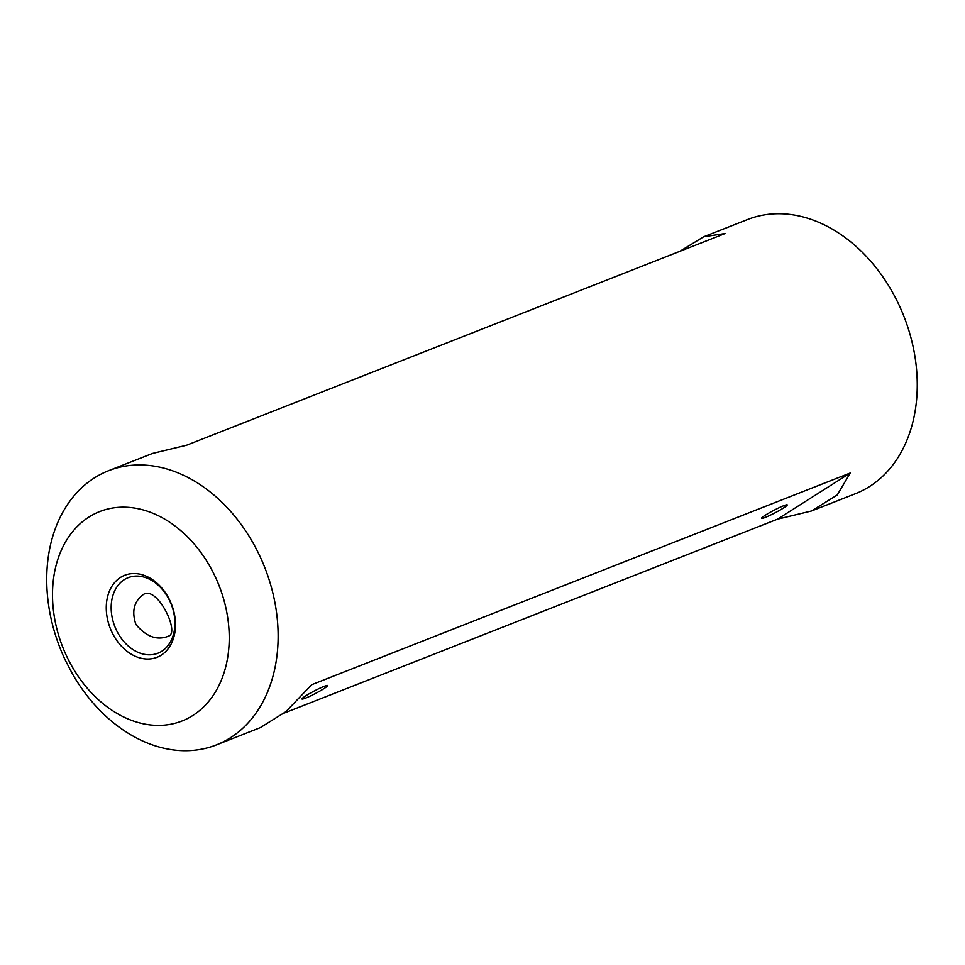 <?xml version="1.0" encoding="UTF-8"?>
<svg xmlns="http://www.w3.org/2000/svg" width="965" height="965" viewBox="0 0 965 965"><rect width="100%" height="100%" fill="white"/><g stroke="black" fill="none" stroke-linecap="round" stroke-linejoin="round"><path stroke-width="1.45" d="M65.487 660.579A147.307 109.986 68.5 0 1 108.538 470.727A147.307 109.986 68.5 0 1 264.796 567.589A147.307 109.986 68.5 0 1 216.317 744.932A147.307 109.986 68.5 0 1 72.339 673.691L65.487 660.579M284.18 713.075L777.464 519.182L811.432 511.004L855.448 493.694A147.307 109.986 -111.5 0 0 903.916 316.363A147.307 109.986 -111.5 0 0 747.67 219.501L703.642 236.799L679.794 251.346M108.538 470.727L152.554 453.429L186.522 445.251L725.113 233.542L703.642 236.799M811.432 511.004L837.246 494.961L850.298 472.983L311.707 684.704L285.845 711.712L260.333 727.622L216.317 744.932M112.869 634.065A44.076 32.907 68.5 0 1 137.283 573.741A44.076 32.907 68.5 0 1 172.494 641.086A44.076 32.907 68.5 0 1 112.869 634.065M69.371 661.652A112.507 84.003 -111.5 0 0 221.576 679.577A112.507 84.003 -111.5 0 0 131.698 507.662A112.507 84.003 -111.5 0 0 69.371 661.652M765.402 515.141A14.499 1.375 -27.6 0 1 778.514 508A14.499 1.375 -27.6 0 1 787.114 504.804A14.499 1.375 -27.6 0 1 775.016 512.825A14.499 1.375 -27.6 0 1 761.53 518.181A14.499 1.375 -27.6 0 1 765.402 515.141M305.809 695.801A14.499 1.375 -27.6 0 1 318.908 688.66A14.499 1.375 -27.6 0 1 327.509 685.464A14.499 1.375 -27.6 0 1 315.422 693.485A14.499 1.375 -27.6 0 1 301.936 698.841A14.499 1.375 -27.6 0 1 305.809 695.801M777.464 519.182L850.298 472.983M168.839 599.084A40.602 30.313 -111.5 0 0 128.188 577.673A40.602 30.313 -111.5 0 0 117.235 631.81A40.602 30.313 -111.5 0 0 157.886 653.233A40.602 30.313 -111.5 0 0 168.839 599.084M135.908 624.476C131.554 611.533 133.918 601.629 143.013 594.766C156.439 584.44 179.635 631.231 169.104 635.899C157.621 640.905 146.559 637.093 135.908 624.476"/></g></svg>
